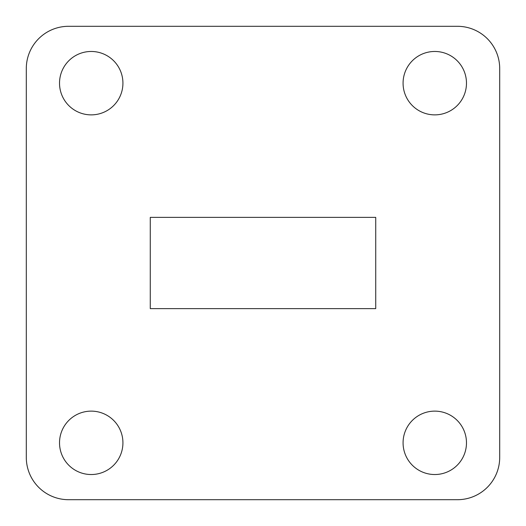 <?xml version="1.0" encoding="UTF-8"?>
<svg xmlns="http://www.w3.org/2000/svg" width="526" height="526" viewBox="0 0 526 526"><rect width="100%" height="100%" fill="white"/><g stroke="black" fill="none" stroke-linecap="round" stroke-linejoin="round"><path stroke-width="0.79" d="M150.272 308.63L150.272 217.37L375.728 217.37L375.728 308.63L150.272 308.63M457.429 499.7L68.571 499.7A42.271 42.271 0 0 1 26.3 457.429L26.3 68.571A42.271 42.271 0 0 1 68.571 26.3L457.429 26.3A42.271 42.271 0 0 1 499.7 68.571L499.7 457.429A42.271 42.271 0 0 1 457.429 499.7L68.571 499.7M403.074 83.174A31.698 31.698 0 0 1 450.624 55.717A31.698 31.698 0 0 1 450.624 110.624A31.698 31.698 0 0 1 403.074 83.174M59.523 83.174A31.698 31.698 0 0 1 107.074 55.717A31.698 31.698 0 0 1 107.074 110.624A31.698 31.698 0 0 1 59.523 83.174M59.523 442.826A31.698 31.698 0 0 1 107.074 415.376A31.698 31.698 0 0 1 107.074 470.283A31.698 31.698 0 0 1 59.523 442.826M403.074 442.826A31.698 31.698 0 0 1 450.624 415.376A31.698 31.698 0 0 1 450.624 470.283A31.698 31.698 0 0 1 403.074 442.826M26.3 457.429L26.3 68.571M499.7 68.571L499.7 457.429M68.571 26.3L457.429 26.3"/></g></svg>
